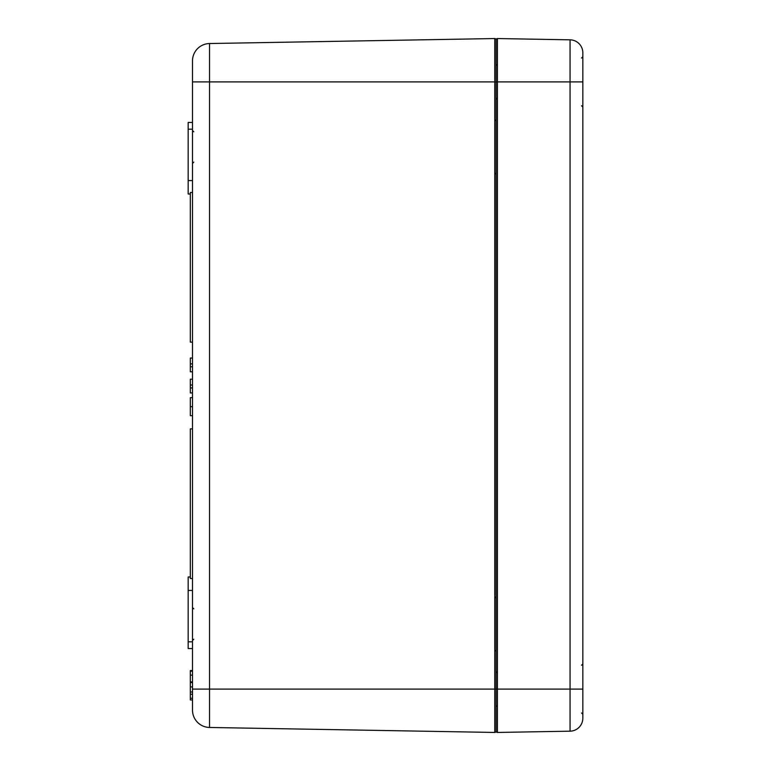 <?xml version="1.0" encoding="UTF-8"?>
<svg xmlns="http://www.w3.org/2000/svg" width="771" height="771" viewBox="0 0 771 771"><rect width="100%" height="100%" fill="white"/><g stroke="black" fill="none" stroke-linecap="round" stroke-linejoin="round"><path stroke-width="1.16" d="M192.499 60.87A17.348 17.348 0 0 1 209.539 43.533A17.348 17.348 0 0 0 192.499 60.87L192.499 710.13A17.348 17.348 0 0 0 209.539 727.467A17.348 17.348 0 0 1 192.499 710.13A17.348 17.348 0 0 0 209.539 727.467L209.539 689.101L192.499 689.101L192.499 694.237L190.331 694.237L190.331 699.943L192.499 699.943L192.499 698.256L190.331 698.256M497.42 732.45L497.42 81.899L582.837 81.899L582.837 718.177A13.011 13.011 0 0 1 570.058 731.178L497.42 732.45A1.301 1.301 0 0 1 496.1 731.149L496.1 39.851L496.1 731.149A1.301 1.301 0 0 1 494.77 732.45A1.301 1.301 0 0 0 496.1 731.149A1.301 1.301 0 0 0 497.42 732.45A1.301 1.301 0 0 1 496.1 731.149A1.301 1.301 0 0 1 494.77 732.45L209.539 727.467A17.348 17.348 0 0 1 192.499 710.13M497.42 38.55L497.42 81.899L494.77 81.899L494.77 38.55A1.301 1.301 0 0 1 496.1 39.851A1.301 1.301 0 0 0 494.77 38.55L209.539 43.533L494.77 38.55A1.301 1.301 0 0 1 496.1 39.851A1.301 1.301 0 0 1 497.42 38.55A1.301 1.301 0 0 0 496.1 39.851A1.301 1.301 0 0 1 497.42 38.55L570.058 39.822A13.011 13.011 0 0 1 582.837 52.823L582.837 81.899M570.058 39.822A13.011 13.011 0 0 1 582.837 52.823A13.011 13.011 0 0 0 570.058 39.822L570.058 689.101L494.77 689.101L494.77 732.45L209.539 727.467M192.499 397.653L190.331 397.653L190.331 415.675L192.499 415.675M192.499 358.043L190.331 358.043L190.331 371.795L192.499 371.795M192.499 363.864L190.331 363.864M192.499 366.794L190.331 366.794M192.499 682.595L190.331 682.595L190.331 694.237M192.499 686.932L190.331 686.932M192.499 428.869L190.331 428.869L190.331 578.501L192.499 578.501M192.499 192.499L190.331 192.499L190.331 342.131L192.499 342.131M192.499 379.197L190.331 379.197L190.331 392.95L192.499 392.95M192.499 385.018L190.331 385.018M192.499 387.948L190.331 387.948M192.499 671.155L190.331 671.155L190.331 682.595M192.499 675.155L190.331 675.155M192.499 670.568L190.331 670.568L190.331 671.155M192.499 122.454L188.163 122.454L188.163 194.013L190.331 194.013M192.499 180.568L188.163 180.568M190.331 576.987L188.163 576.987L188.163 648.546L192.499 648.546M192.499 590.432L188.163 590.432M570.058 731.178A13.011 13.011 0 0 0 582.837 718.177A13.011 13.011 0 0 1 570.058 731.178L570.058 689.101L582.837 689.101M209.539 43.533L209.539 81.899L494.77 81.899L494.77 689.101L209.539 689.101L209.539 81.899L192.499 81.899M192.499 406.674L190.331 406.674M192.499 681.94L190.331 681.94M192.499 691.992L190.331 691.992M192.499 129.171L188.163 129.171M192.499 641.829L188.163 641.829M193.8 131.774L192.499 130.472L193.8 131.774M193.8 162.132L192.499 163.433L193.8 162.132M193.8 608.868L192.499 607.567L193.8 608.868M193.8 639.226L192.499 640.528L193.8 639.226M494.799 598.017L496.1 596.715M494.799 650.069L496.1 651.37M494.799 120.931L496.1 119.63M494.799 172.983L496.1 174.285M581.536 712.953L582.837 714.254L581.536 712.953M581.536 58.047L582.837 56.746L581.536 58.047M581.536 105.752L582.837 107.053L581.536 105.752M581.536 665.248L582.837 663.947M497.401 672.832L496.1 671.531M497.401 705.369L496.1 706.67M497.401 65.631L496.1 64.33M497.401 98.168L496.1 99.469"/></g></svg>
